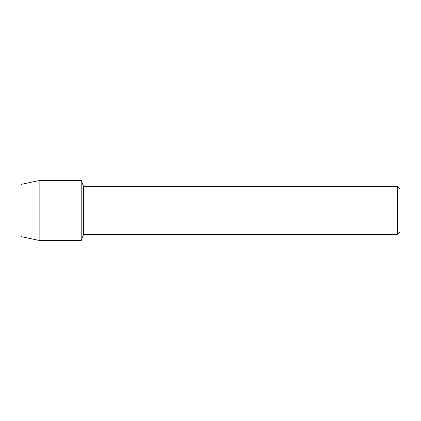 <?xml version="1.0" encoding="UTF-8"?>
<svg xmlns="http://www.w3.org/2000/svg" width="421" height="421" viewBox="0 0 421 421"><rect width="100%" height="100%" fill="white"/><g stroke="black" fill="none" stroke-linecap="round" stroke-linejoin="round"><path stroke-width="0.63" d="M21.05 236.634L21.05 184.366L39.853 180.425L81.2 180.425L83.595 186.466L397.582 186.466L399.95 188.834L399.95 232.166L397.582 234.534L83.595 234.534L81.2 240.575L81.2 180.425L81.2 240.575L39.853 240.575L21.05 236.634L21.05 184.366M83.595 234.534L83.595 186.466M397.582 234.534L397.582 186.466M39.853 240.575L39.853 180.425"/></g></svg>
